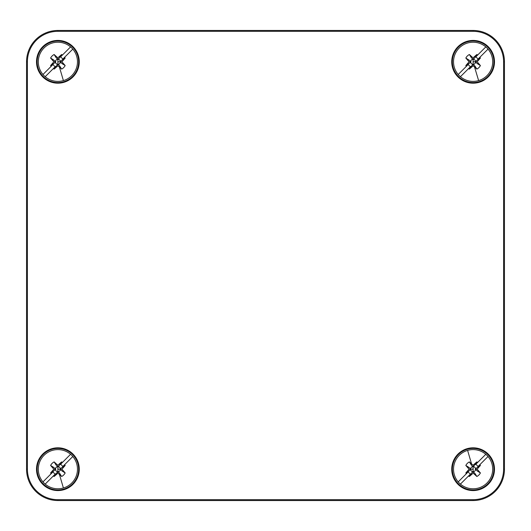<?xml version="1.0" encoding="UTF-8"?>
<svg xmlns="http://www.w3.org/2000/svg" width="531" height="531" viewBox="0 0 531 531"><rect width="100%" height="100%" fill="white"/><g stroke="black" fill="none" stroke-linecap="round" stroke-linejoin="round"><path stroke-width="0.8" d="M504.45 61.802L504.45 469.198L504.45 61.802A31.336 31.336 0 0 0 473.114 30.466L57.886 30.466L473.114 30.466A31.336 31.336 0 0 1 504.45 61.802L503.594 61.802L503.594 469.198A30.486 30.486 0 0 1 473.114 499.678L473.114 500.534L57.886 500.534L473.114 500.534A31.336 31.336 0 0 0 504.45 469.198A31.336 31.336 0 0 1 473.114 500.534M57.886 30.466A31.336 31.336 0 0 0 26.55 61.802L26.55 469.198L26.55 61.802A31.336 31.336 0 0 1 57.886 30.466L57.886 31.322A30.486 30.486 0 0 0 27.406 61.802L27.406 469.198L26.55 469.198A31.336 31.336 0 0 0 57.886 500.534A31.336 31.336 0 0 1 26.55 469.198M27.406 469.198A30.486 30.486 0 0 0 57.886 499.678L473.114 499.678M503.594 61.802A30.486 30.486 0 0 0 473.114 31.322L57.886 31.322M47.637 450.434A21.379 21.379 0 0 1 76.65 458.943A21.379 21.379 0 0 1 68.134 487.956A21.379 21.379 0 0 1 39.128 479.447A21.379 21.379 0 0 1 47.637 450.434M483.363 487.956A21.379 21.379 0 0 1 454.35 479.447A21.379 21.379 0 0 1 462.866 450.434A21.379 21.379 0 0 1 491.872 458.943A21.379 21.379 0 0 1 483.363 487.956M68.134 80.566A21.379 21.379 0 0 1 39.128 72.057A21.379 21.379 0 0 1 47.637 43.044A21.379 21.379 0 0 1 76.65 51.553A21.379 21.379 0 0 1 68.134 80.566M483.363 80.566A21.379 21.379 0 0 1 454.35 72.057A21.379 21.379 0 0 1 462.866 43.044A21.379 21.379 0 0 1 491.872 51.553A21.379 21.379 0 0 1 483.363 80.566M483.064 80.022A20.762 20.762 0 0 0 491.334 51.852A20.762 20.762 0 0 0 463.158 43.588A20.762 20.762 0 0 0 454.894 71.758A20.762 20.762 0 0 0 483.064 80.022M67.842 80.022A20.762 20.762 0 0 0 76.106 51.852A20.762 20.762 0 0 0 47.936 43.588A20.762 20.762 0 0 0 39.666 71.758A20.762 20.762 0 0 0 67.842 80.022M483.064 487.412A20.762 20.762 0 0 0 491.334 459.242A20.762 20.762 0 0 0 463.158 450.978A20.762 20.762 0 0 0 454.894 479.148A20.762 20.762 0 0 0 483.064 487.412M47.936 450.978A20.762 20.762 0 0 0 39.666 479.148A20.762 20.762 0 0 0 67.842 487.412A20.762 20.762 0 0 0 76.106 459.242A20.762 20.762 0 0 0 47.936 450.978M72.8 49.111A19.587 19.587 0 0 1 63.401 80.599A19.587 19.587 0 0 1 42.978 74.499A19.587 19.587 0 0 1 52.377 43.011A19.587 19.587 0 0 1 72.8 49.111L64.682 57.229A8.191 8.191 0 0 1 65.174 58.065L61.908 61.802L65.174 65.545A8.191 8.191 0 0 1 61.629 69.096L59.426 67.052L63.401 80.599M57.886 57.786L57.886 59.731L55.901 57.341L56.478 56.678L57.886 57.786L61.629 54.514A8.191 8.191 0 0 1 62.466 55.012L60.507 56.97A5.496 5.496 0 0 1 62.724 59.187L64.682 57.229M42.978 74.499L53.054 64.424A5.496 5.496 0 0 0 55.27 66.641L45.42 76.491M62.466 55.012L70.358 47.12M59.293 66.933L57.886 65.824L57.886 63.879L58.31 64.258L59.877 66.269L59.426 67.052M57.886 65.824L54.149 69.096A8.191 8.191 0 0 1 53.312 68.599M51.095 66.382A8.191 8.191 0 0 1 50.598 65.545L53.87 61.802L50.598 58.065A8.191 8.191 0 0 1 54.149 54.514L56.478 56.678M61.908 61.802L59.963 61.802L60.342 61.377A2.489 2.489 0 0 0 58.31 59.353L59.877 57.341L59.293 56.678M58.31 64.258A2.489 2.489 0 0 0 60.342 62.233L59.963 61.802L57.886 61.802L57.886 59.731L58.31 59.353M57.461 59.353A2.489 2.489 0 0 0 55.436 61.377L53.419 59.817L52.761 60.395M57.886 61.802L57.886 63.879L54.149 69.096M53.87 61.802L55.815 61.802L55.436 62.233A2.489 2.489 0 0 0 57.461 64.258M55.815 61.802L55.436 61.377M60.342 61.377L62.353 59.817L63.01 60.395M62.353 59.817L65.174 58.065M59.877 57.341L61.629 54.514M55.436 62.233L53.419 63.793L52.761 63.209M53.419 63.793L50.598 65.545M55.901 66.269L56.478 66.933M55.901 57.341L54.149 54.514M53.419 59.817L50.598 58.065M60.342 62.233L62.353 63.793L63.01 63.209M59.877 66.269L61.629 69.096M62.353 63.793L65.174 65.545M458.2 481.889A19.587 19.587 0 0 1 467.599 450.401A19.587 19.587 0 0 1 488.022 456.501A19.587 19.587 0 0 1 478.623 487.989A19.587 19.587 0 0 1 458.2 481.889L466.318 473.771A8.191 8.191 0 0 1 465.826 472.935L469.092 469.198L465.826 465.455A8.191 8.191 0 0 1 469.371 461.904L471.574 463.948L467.599 450.401M473.114 473.214L473.114 471.269L475.099 473.659L474.522 474.322L473.114 473.214L469.371 476.486A8.191 8.191 0 0 1 468.534 475.988L470.493 474.03A5.496 5.496 0 0 1 468.276 471.813L466.318 473.771M488.022 456.501L477.946 466.576A5.496 5.496 0 0 0 475.73 464.359L485.812 454.284M468.534 475.988L460.417 484.106M471.707 464.067L473.114 465.176L473.114 467.121L472.69 466.742L471.123 464.731L471.574 463.948M473.114 465.176L476.851 461.904A8.191 8.191 0 0 1 477.688 462.401M479.905 464.618A8.191 8.191 0 0 1 480.402 465.455L477.13 469.198L480.402 472.935A8.191 8.191 0 0 1 476.851 476.486L474.522 474.322M469.092 469.198L471.037 469.198L470.658 469.623A2.489 2.489 0 0 0 472.69 471.647L471.123 473.659L471.707 474.322M472.69 466.742A2.489 2.489 0 0 0 470.658 468.767L471.037 469.198L473.114 469.198L473.114 471.269L472.69 471.647M473.539 471.647A2.489 2.489 0 0 0 475.564 469.623L477.581 471.183L478.239 470.605M473.114 469.198L473.114 467.121L476.851 461.904M477.13 469.198L475.185 469.198L475.564 468.767A2.489 2.489 0 0 0 473.539 466.742M475.185 469.198L475.564 469.623M470.658 469.623L468.647 471.183L467.99 470.605M468.647 471.183L465.826 472.935M471.123 473.659L469.371 476.486M475.564 468.767L477.581 467.207L478.239 467.791M477.581 467.207L480.402 465.455M475.099 464.731L474.522 464.067M475.099 473.659L476.851 476.486M477.581 471.183L480.402 472.935M470.658 468.767L468.647 467.207L467.99 467.791M471.123 464.731L469.371 461.904M468.647 467.207L465.826 465.455M473.114 57.786L473.114 59.731L471.123 57.341L471.707 56.678L473.114 57.786L476.851 54.514A8.191 8.191 0 0 1 477.688 55.012L475.73 56.97A5.496 5.496 0 0 1 477.946 59.187L488.022 49.111A19.587 19.587 0 0 1 478.623 80.599A19.587 19.587 0 0 1 458.2 74.499A19.587 19.587 0 0 1 467.599 43.011A19.587 19.587 0 0 1 488.022 49.111L487.797 49.337M458.426 74.274L468.276 64.424A5.496 5.496 0 0 0 470.493 66.641L460.642 76.491M477.688 55.012L485.58 47.12M474.522 66.933L473.114 65.824L473.114 63.879L475.099 66.269L474.522 66.933L478.623 80.599M473.114 65.824L469.371 69.096A8.191 8.191 0 0 1 468.534 68.599M466.318 66.382A8.191 8.191 0 0 1 465.826 65.545L469.092 61.802L465.826 58.065A8.191 8.191 0 0 1 469.371 54.514L471.707 56.678M479.905 57.229A8.191 8.191 0 0 1 480.402 58.065L477.13 61.802L480.402 65.545A8.191 8.191 0 0 1 476.851 69.096L474.654 67.052M477.13 61.802L475.185 61.802L475.564 61.377A2.489 2.489 0 0 0 473.539 59.353L475.099 57.341L474.522 56.678M473.539 64.258A2.489 2.489 0 0 0 475.564 62.233L475.185 61.802L473.114 61.802L473.114 59.731L473.539 59.353M472.69 59.353A2.489 2.489 0 0 0 470.658 61.377L468.647 59.817L467.99 60.395M473.114 61.802L473.114 63.879L469.371 69.096M469.092 61.802L471.037 61.802L470.658 62.233A2.489 2.489 0 0 0 472.69 64.258M471.037 61.802L470.658 61.377M475.564 61.377L477.581 59.817L478.239 60.395M477.581 59.817L480.402 58.065M475.099 57.341L476.851 54.514M470.658 62.233L468.647 63.793L467.99 63.209M468.647 63.793L465.826 65.545M471.123 66.269L471.707 66.933M471.123 57.341L469.371 54.514M468.647 59.817L465.826 58.065M475.564 62.233L477.581 63.793L478.239 63.209M475.099 66.269L476.851 69.096M477.581 63.793L480.402 65.545M72.8 456.501A19.587 19.587 0 0 1 63.401 487.989A19.587 19.587 0 0 1 42.978 481.889A19.587 19.587 0 0 1 52.377 450.401A19.587 19.587 0 0 1 72.8 456.501L64.682 464.618A8.191 8.191 0 0 1 65.174 465.455L61.908 469.198L65.174 472.935A8.191 8.191 0 0 1 61.629 476.486L59.426 474.448L63.401 487.989M57.886 465.176L57.886 467.121L55.901 464.731L56.478 464.067L57.886 465.176L61.629 461.904A8.191 8.191 0 0 1 62.466 462.401L60.507 464.359A5.496 5.496 0 0 1 62.724 466.576L64.682 464.618M42.978 481.889L53.054 471.813A5.496 5.496 0 0 0 55.27 474.03L45.188 484.106M62.466 462.401L70.583 454.284M59.293 474.322L57.886 473.214L57.886 471.269L58.31 471.647L59.877 473.659L59.426 474.448M57.886 473.214L54.149 476.486A8.191 8.191 0 0 1 53.312 475.988M51.095 473.771A8.191 8.191 0 0 1 50.598 472.935L53.87 469.198L50.598 465.455A8.191 8.191 0 0 1 54.149 461.904L56.478 464.067M61.908 469.198L59.963 469.198L60.342 468.767A2.489 2.489 0 0 0 58.31 466.742L59.877 464.731L59.293 464.067M58.31 471.647A2.489 2.489 0 0 0 60.342 469.623L59.963 469.198L57.886 469.198L57.886 467.121L58.31 466.742M57.461 466.742A2.489 2.489 0 0 0 55.436 468.767L53.419 467.207L52.761 467.791M57.886 469.198L57.886 471.269L54.149 476.486M53.87 469.198L55.815 469.198L55.436 469.623A2.489 2.489 0 0 0 57.461 471.647M55.815 469.198L55.436 468.767M60.342 468.767L62.353 467.207L63.01 467.791M62.353 467.207L65.174 465.455M59.877 464.731L61.629 461.904M55.436 469.623L53.419 471.183L52.761 470.605M53.419 471.183L50.598 472.935M55.901 473.659L56.478 474.322M55.901 464.731L54.149 461.904M53.419 467.207L50.598 465.455M60.342 469.623L62.353 471.183L63.01 470.605M59.877 473.659L61.629 476.486M62.353 471.183L65.174 472.935M503.594 469.198L504.45 469.198M57.886 499.678L57.886 500.534M27.406 61.802L26.55 61.802M473.114 31.322L473.114 30.466"/></g></svg>
